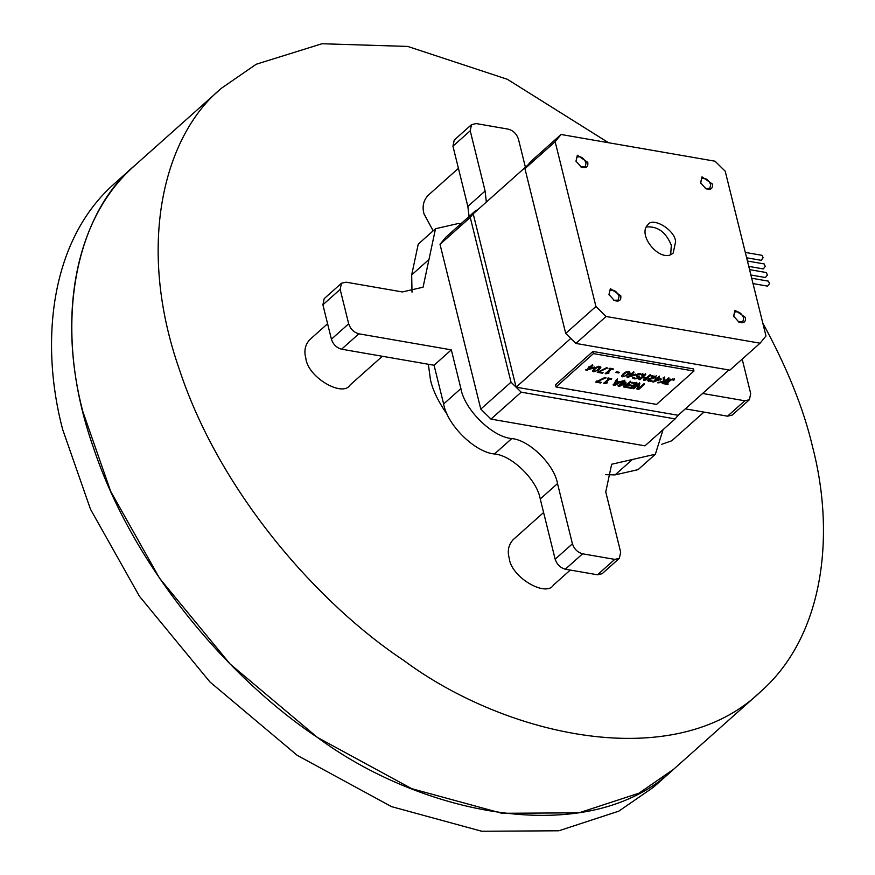 <?xml version="1.0" encoding="UTF-8"?>
<svg xmlns="http://www.w3.org/2000/svg" width="875" height="875" viewBox="0 0 875 875"><rect width="100%" height="100%" fill="white"/><g stroke="black" fill="none" stroke-linecap="round" stroke-linejoin="round"><path stroke-width="1.31" d="M663.217 777.82L653.494 787.205L673.859 769.059C587.934 851.386 419.595 813.4 317.352 737.373C233.691 681.986 134.192 571.233 93.166 446.841C49.427 322.427 77.536 212.155 135.166 165.167L135.166 165.167M447.497 414.783C438.528 402.15 432.841 390.48 430.445 379.772L428.367 364.263M608.541 142.734L507.314 79.275L407.728 46.43L321.978 43.75L256.178 64.258L221.506 88.2C163.888 135.177 135.767 245.448 179.506 369.863C220.544 494.255 320.031 605.008 403.703 660.406C505.947 736.422 674.286 774.408 760.2 692.081C826.208 634.331 834.695 530.502 812.372 446.042C803.502 408.341 786.975 367.358 762.792 323.083M705.6 188.562L709.866 188.333L710.686 184.483C708.181 179.298 705.108 177.428 701.455 178.894L700.733 183.105M712.414 184.023C712.961 188.661 710.806 190.236 705.939 188.738L700.612 182.766L701.98 176.859L712.414 184.023M738.609 321.934L742.875 321.705L743.695 317.855C741.191 312.67 738.106 310.811 734.464 312.266L733.742 316.477M745.413 317.395C745.97 322.033 743.816 323.608 738.948 322.109L733.611 316.148L734.989 310.231L745.413 317.395M613.977 300.311L618.253 300.081L619.062 296.231C616.558 291.047 613.484 289.177 609.831 290.642L609.12 294.853M620.791 295.761C621.338 300.398 619.183 301.973 614.316 300.486L608.989 294.514L610.356 288.608L620.791 295.761M580.978 166.939L585.244 166.709L586.064 162.859C583.559 157.675 580.475 155.805 576.822 157.27L576.111 161.481M587.781 162.389C588.339 167.027 586.173 168.602 581.306 167.114L575.98 161.142L577.358 155.236L587.781 162.389M646.144 227.008C657.53 225.936 665.93 232.039 671.333 245.306L670.677 254.527M675.642 241.467L673.203 252.995C661.084 264.359 636.519 235.047 647.948 224.689C652.52 216.77 674.516 229.425 675.642 241.467M592.933 368.189L590.231 367.719L587.978 369.72L592.933 368.189L592.725 367.325M587.978 369.72L587.77 368.867L590.811 366.997M590.231 367.719L590.013 366.855M590.855 367.172L594.398 367.784L586.031 370.355L589.192 367.544L588.241 367.369L588.853 366.822L592.823 365.4L590.855 367.172L590.636 366.308L592.616 364.547M589.192 367.544L588.984 366.68M587.027 370.53L585.823 369.491M593.589 368.506L592.845 367.806M587.891 369.338L586.819 369.666M594.191 366.92L593.381 367.642M595.252 368.889L593.786 370.508L594.366 371.241L596.181 370.913L599.67 367.806L599.091 367.041L597.297 367.38L595.252 368.889M595.459 367.664L593.578 369.644L594.366 371.241M599.67 367.806L598.872 366.177M593.797 370.989L592.583 370.606M593.731 371.82L592.539 371.098L594.158 368.703L599.725 366.472L600.928 367.194L599.309 369.589L593.731 371.82L593.523 370.956M600.677 366.822L597.789 369.764M612.894 369.512L611.428 369.261L607.567 372.695L609.033 372.947L608.508 373.417L605.205 373.702L610.389 369.075L608.967 368.834L609.558 368.309L613.473 368.988L612.894 369.512L612.675 368.648M610.389 369.075L610.181 368.222M606.036 373.844L605.828 372.991L608.289 372.564L608.508 373.417M607.567 372.695L607.359 371.831L611.22 368.397L611.428 369.261M638.269 373.734L643.081 374.489L642.119 375.353L640.095 373.373L640.303 374.238L637.547 374.784L637.656 375.747L639.669 376.906L639.155 377.923L634.802 378.93L632.778 378.175L633.697 377.366L635.392 378.328L637.962 377.803L637.809 376.83L636.464 376.272L636.311 374.697L638.269 373.734M637.744 376.95L637.591 375.966L635.895 375.2M636.245 375.408L636.311 374.697M637.962 377.803L637.591 375.966M634.802 378.93L634.594 378.066L632.57 377.322M639.461 376.053L638.17 377.573M637.656 375.747L637.448 374.883M642.119 375.353L641.823 374.478M642.042 375.331L640.303 374.238M642.862 373.636L641.9 374.489M655.944 377.223L648.966 379.673L648.648 380.395L649.392 380.767L651.875 380.669L651.055 381.402L647.281 380.57L649.403 378.569L655.08 376.917L651.131 376.228L651.798 375.637L654.992 376.556M655.08 376.917L654.861 376.053M648.769 380.538L647.347 380.111M651.055 381.402L650.836 380.538M648.758 378.82L648.648 380.395L648.43 379.531M656.545 375.637L655.725 376.359M659.717 379.783L657.016 379.312L654.762 381.314L659.717 379.783L659.498 378.919M654.762 381.314L654.544 380.45L657.584 378.591M657.016 379.312L656.797 378.448M657.628 378.755L661.183 379.367L652.816 381.948L655.977 379.127L655.014 378.963L655.638 378.405L656.6 378.58L658.569 376.808L659.608 376.994L657.628 378.755L657.42 377.891L659.4 376.13M655.977 379.127L655.758 378.273M653.811 382.113L652.608 381.084M660.373 380.1L659.619 379.4M654.664 380.92L653.592 381.259M660.964 378.514L660.155 379.236M671.038 379.925L666.564 383.677L668.259 383.972L667.658 384.519L664.88 384.038L669.145 380.242L673.094 379.247L674.406 379.597L673.673 380.253L673.455 379.389L672.361 379.006L672.58 379.859L671.038 379.925L670.83 379.072M667.658 384.519L667.439 383.655L664.672 383.173M666.564 383.677L666.345 382.823L669.703 379.827L669.922 380.691M673.673 380.253L673.4 379.378M673.608 380.242L672.58 379.859M674.198 378.733L673.455 379.389M611.177 379.312L609.711 379.05L605.861 382.495L607.316 382.747L606.791 383.217L603.487 383.502L608.683 378.875L607.25 378.623L607.841 378.098L611.767 378.787L611.177 379.312L610.958 378.448M608.683 378.875L608.464 378.011M604.33 383.644L604.111 382.78L606.572 382.353L606.791 383.217M605.861 382.495L605.642 381.631L609.503 378.197L609.711 379.05M618.756 382.408L616.273 381.97L614.808 384.606L618.756 382.408L618.538 381.544M614.808 384.606L614.589 383.742L616.602 381.205M616.273 381.97L616.055 381.117M614.655 385.416L613.331 385.186L616.383 379.586L617.509 379.783L616.634 381.347L619.697 381.872L623.12 380.756L614.655 385.416L614.436 384.552L613.123 384.322M616.634 381.347L617.302 378.919M619.402 381.828L618.702 382.211M631.225 388.292L626.194 387.417L626.872 386.816L630.831 387.494L632.406 386.094L628.72 385.448L629.398 384.847L633.095 385.481L635.228 383.578L631.269 382.889L631.947 382.287L636.978 383.162L631.225 388.292L630.93 387.417M635.228 383.578L635.02 382.725M632.406 386.094L632.198 385.23M636.77 382.298L631.006 387.428M638.4 388.697L643.366 384.267L644.361 384.442L638.608 389.572L637.087 389.309L638.4 384.683L633.85 388.752L632.855 388.577L638.608 383.447L639.811 383.655L638.4 388.697L639.592 382.791M633.85 388.752L632.636 387.713M638.4 384.683L638.192 383.819L633.631 387.887M638.608 389.572L638.389 388.708L636.869 388.445M644.153 383.578L638.389 388.708M619.992 385.492L625.461 382.845L626.117 382.966L624.816 386.334L629.781 381.905L630.777 382.08L625.023 387.209L623.558 386.958L624.761 383.753L619.609 386.28L618.122 386.017L623.886 380.887L624.947 381.073L619.992 385.492L619.773 384.628L624.739 380.209M619.609 386.28L619.402 385.416L617.914 385.153M624.761 383.753L624.542 382.9M625.023 387.209L624.805 386.356L623.35 386.105M630.558 381.227L624.805 386.356M624.816 386.334L625.898 382.102M597.188 381.664L601.333 382.386L600.655 382.988L595.558 382.102L604.789 377.573L605.938 377.77L597.188 381.664L596.969 380.8M597.155 381.555L596.323 381.413M600.655 382.988L600.447 382.123M664.847 380.756L667.997 378.448L669.058 378.634L663.305 383.764L662.233 383.578L664.88 381.227L657.639 382.78L663.534 381.062L663.195 377.617L664.584 377.858L664.847 380.756L664.377 376.994M658.941 383.009L658.733 382.145M664.88 381.227L664.672 380.363L663.502 380.712M663.305 383.764L662.025 382.714M668.85 377.77L663.097 382.9M642.906 377.092L646.603 377.738L649.425 375.222L650.497 375.408L644.733 380.538L643.672 380.352L645.925 378.339L642.228 377.705L639.964 379.717L638.903 379.531L644.656 374.402L645.728 374.588L642.906 377.092L642.698 376.239L645.509 373.723M639.964 379.717L638.684 378.667M642.228 377.705L642.009 376.841L639.756 378.853M642.884 376.994L642.009 376.841M645.925 378.339L645.717 377.486M644.733 380.538L643.453 379.498M650.278 374.555L644.525 379.684M634.025 375.32L631.323 374.85L629.07 376.852L634.025 375.32L633.806 374.456M629.07 376.852L628.863 375.998L631.892 374.128M631.323 374.85L631.105 373.986M631.936 374.292L635.491 374.916L627.123 377.486L630.284 374.675L629.322 374.5L629.945 373.953L633.916 372.531L631.936 374.292L631.728 373.439L633.708 371.678M630.284 374.675L630.066 373.811M628.119 377.661L626.916 376.622M634.681 375.637L633.927 374.938M628.972 376.469L627.9 376.797M635.272 374.052L634.463 374.773M624.28 373.931L622.814 375.55L623.394 376.283L625.198 375.944L628.698 372.837L628.108 372.072L626.314 372.411L624.28 373.931M624.477 372.706L622.595 374.686L623.394 376.283M628.698 372.837L627.9 371.219M622.814 376.031L621.611 375.648M622.748 376.852L621.567 376.141L623.186 373.734L628.742 371.503L629.945 372.225L628.327 374.62L622.748 376.852L622.541 375.988M629.694 371.853L626.806 374.806M618.8 372.969L615.759 372.444L616.459 371.809L619.5 372.345L618.8 372.969L618.592 372.105M598.894 371.864L603.05 372.586L602.372 373.188L597.264 372.302L606.506 367.773L607.655 367.981L598.894 371.864L598.686 371.011M598.872 371.755L598.041 371.613M602.372 373.188L602.153 372.334M593.447 353.609L556.03 386.969L656.534 404.403L693.952 371.044L593.447 353.609L592.911 351.455L693.416 368.9L693.952 371.044M592.911 351.455L555.494 384.814L556.03 386.969M751.691 278.239L768.436 281.148L769.519 283.598L767.572 286.125L753.025 283.598M749.569 269.631L766.303 272.541L767.386 274.991L765.439 277.528L750.892 275.002M745.303 252.427L762.048 255.325L763.12 257.786L761.184 260.312L746.637 257.786M764.181 263.933L765.253 266.394L763.306 268.92L748.759 266.394M595.93 306.48L555.155 141.706L561.061 134.487L715.039 161.208L725.211 171.216L765.986 335.989L760.08 343.197L606.102 316.477L595.93 306.48L565.709 333.419L570.795 338.417L516.108 387.177L678.125 415.286L675.161 418.895L521.194 392.175L511.022 382.178L470.247 217.394L476.153 210.186L477.061 210.339M561.061 134.487L530.841 161.438L524.934 168.645L565.709 333.419M516.108 387.177L473.2 213.795L527.887 165.036M476.153 210.186L445.933 237.125L440.016 244.333L470.247 217.394M570.795 338.417L575.881 343.427L729.848 370.147L760.08 343.197M678.125 415.286L728.941 369.983M675.161 418.895L644.941 445.834L490.973 419.114L480.802 409.117L440.016 244.333M606.102 316.477L575.881 343.427M521.194 392.175L490.973 419.114M511.022 382.178L480.802 409.117M555.155 141.706L524.934 168.645M703.948 412.092L671.748 440.792L661.762 444.292M702.603 393.466L744.8 400.783L749.394 399.733L732.123 415.122L727.53 416.183L685.333 408.855M460.895 223.792L458.511 223.464L435.509 228.725L423.073 287.208L402.358 291.944L346.073 282.177L341.48 283.237L340.167 289.395L348.688 323.805C350.481 329.087 353.872 332.423 358.859 333.812L451.325 349.858L460.906 388.577C464.373 409.555 492.341 437.052 511.755 438.572C529.222 439.95 554.389 464.702 557.517 483.58L572.425 543.812C574.219 549.084 577.609 552.42 582.597 553.809L614.753 559.388L619.358 558.337L620.67 552.18L605.763 491.947L611.647 464.242L655.364 454.234L638.094 469.634L615.092 474.895L605.445 474.677M619.358 558.337L602.087 573.727L597.483 574.788L565.327 569.198C560.339 567.809 556.948 564.484 555.155 559.202L540.247 498.969C537.119 480.091 511.952 455.35 494.484 453.972C475.07 452.441 447.103 424.944 443.636 403.966L434.055 365.247L341.589 349.202C336.602 347.812 333.211 344.477 331.417 339.205L322.897 304.784L324.209 298.627L341.48 283.237M412.005 292.173L411.688 274.903L418.239 244.125L435.509 228.725M469.087 216.486L467.841 206.412L452.944 146.18L454.245 140.022L471.516 124.633L470.214 130.78L485.111 191.012L486.336 202.081M570.27 570.062L553.536 584.981C546.219 597.658 511.033 577.391 509.217 558.141C507.205 550.987 508.517 544.841 513.133 539.689M433.158 230.825L424.036 213.959C422.034 206.806 423.336 200.648 427.952 195.497M382.331 356.278L350.131 384.978C342.825 397.655 307.639 377.398 305.823 358.137C303.811 350.984 305.112 344.837 309.728 339.686L327.589 323.761M749.394 399.733L750.706 393.575L742.186 359.144M525.405 167.245L518.448 139.158C516.655 133.875 513.264 130.539 508.288 129.161L476.12 123.572L471.516 124.633M655.364 454.234L663.042 429.702M451.325 349.858L434.055 365.247M653.494 787.205L618.822 811.147L558.884 830.78L481.731 831.25L391.562 806.641L297.205 755.344L209.956 681.975L139.464 596.302L90.508 509.272L62.628 429.363C40.305 344.903 48.792 241.073 114.8 183.323M759.992 692.267L673.641 769.245L638.969 793.188L579.031 812.82L501.889 813.291L411.72 788.681L317.352 737.373L230.103 664.016L159.611 578.342L110.655 491.312L82.786 411.403C60.452 326.944 68.95 223.103 134.947 165.364M573.989 390.086L572.994 390.655M597.297 367.38L597.078 366.516M599.309 369.589L599.091 368.725M639.155 377.923L638.936 377.07M648.648 381.347L648.441 380.494M652.608 378.12L652.4 377.267M626.314 372.411L626.106 371.547M628.327 374.62L628.119 373.767M470.214 130.78L452.944 146.18M485.111 191.012L467.841 206.412M428.958 259.503L411.688 274.903M340.167 289.395L322.897 304.784M348.688 323.805L331.417 339.205M358.859 333.812L341.589 349.202M460.906 388.577L443.636 403.966M511.755 438.572L494.484 453.972M557.517 483.58L540.247 498.969M572.425 543.812L555.155 559.202M582.597 553.809L565.327 569.198M614.753 559.388L597.483 574.788M632.362 459.506L615.092 474.895M744.8 400.783L727.53 416.183M115.008 183.137L221.506 88.2M700.842 183.433L700.602 182.755M705.294 188.42L705.939 188.738M733.852 316.805L733.611 316.127M738.303 321.792L738.948 322.109M609.219 295.17L608.978 294.492M613.67 300.169L614.316 300.486M576.22 161.798L575.969 161.12M580.661 166.797L581.317 167.114M593.731 370.869L593.523 370.005M599.736 367.434L599.528 366.57M638.05 376.37L638.269 377.234M637.022 374.5L637.241 375.364M648.408 379.466L648.616 380.319M622.759 375.9L622.541 375.036M628.753 372.466L628.545 371.602M764.17 263.933L747.436 261.034M513.144 539.678L543.605 512.52M427.962 195.486L458.423 168.339"/></g></svg>
